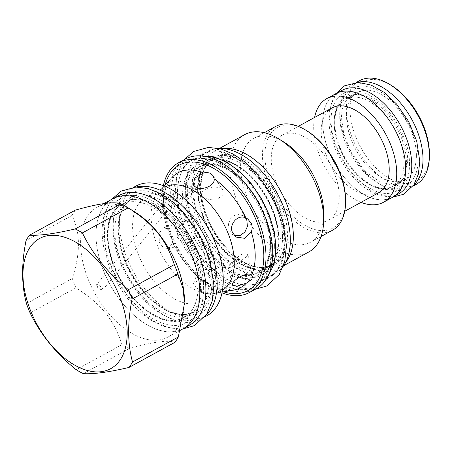 <?xml version="1.0" encoding="UTF-8"?>
<svg xmlns="http://www.w3.org/2000/svg" width="452" height="452" viewBox="0 0 452 452"><rect width="100%" height="100%" fill="white"/><g stroke="black" fill="none" stroke-linecap="round" stroke-linejoin="round"><path stroke-width="0.34" stroke-dasharray="2.26 1.69" d="M165.754 186.642A59.167 34.612 -118.7 0 0 164.296 187.365A59.167 34.612 -118.7 0 0 158.963 191.552A59.167 34.612 -118.7 0 0 155.765 241.193A59.167 34.612 -118.7 0 0 193.038 288.732A59.167 34.612 -118.7 0 0 214.677 293.421A59.167 34.612 -118.7 0 0 221.084 291.19A59.167 34.612 -118.7 0 0 222.474 290.353M196.298 287.975C201.88 291.331 215.903 290.173 214.932 287.444C214.785 286.771 213.643 285.913 211.496 284.867L204.327 281.596L197.326 281.059L193.507 283.41L196.298 287.975M223.966 264.092L221.079 259.787L210.191 257.533L204.649 259.324L201.168 263.346L203.36 269.482L214.813 269.573L223.966 264.092L214.932 287.444A65.404 38.256 61.3 0 0 233.554 290.071C227.785 291.224 220.683 289.585 212.254 285.167C179.224 269.607 153.618 205.067 168.494 182.523L169.85 179.93M234.283 235.509L232.435 234.492L229.119 230.034L228.384 223.723L231.379 217.062L237.317 214.05L243.368 215.779L245.363 217.723M220.576 187.987L222.791 189.936L223.079 194.767L217.751 198.756L209.09 199.479L202.858 197.677L200.79 195.942L201.151 192.269L206.711 188.535L214.129 186.766L220.576 187.987M164.132 185.97L159.019 192.004L158.324 194.354L161.726 192.077L166.918 185.286L168.494 182.523M167.217 228.655L163.443 227.825L158.991 233.498L159.375 242.481L163.381 247.685L168.715 248.753L172.596 242.509L170.783 234.701C169.777 231.865 168.59 229.853 167.217 228.655A65.404 38.256 -118.7 0 1 166.918 185.286M163.375 185.682A73.919 43.239 -118.7 0 0 214.48 289.376A73.919 43.239 61.3 0 0 222.005 292.873M185.331 159.047A73.919 43.239 -118.7 0 0 172.574 219.678A73.919 43.239 -118.7 0 0 221.231 285.687A73.919 43.239 -118.7 0 0 256.273 288.755M220.384 164.212A71.416 41.776 61.3 0 1 267.222 272.522A71.416 41.776 61.3 0 1 221.214 283.59A71.416 41.776 -118.7 0 1 171.308 205.92A71.416 41.776 -118.7 0 1 204.903 158.59A71.416 41.776 -118.7 0 1 220.384 164.212M207.163 158.963A69.862 40.866 -118.7 0 1 222.305 164.46A69.862 40.866 61.3 0 1 268.126 270.42A69.862 40.866 61.3 0 1 256.239 284.15A69.862 40.866 61.3 0 1 223.124 281.251A69.862 40.866 -118.7 0 1 177.127 218.858A69.862 40.866 -118.7 0 1 189.19 161.562A69.862 40.866 -118.7 0 1 207.163 158.963L204.903 158.59M204.914 156.398A69.862 40.866 -118.7 0 0 193.044 159.449A69.862 40.866 -118.7 0 0 180.986 216.751A69.862 40.866 -118.7 0 0 226.977 279.138A69.862 40.866 61.3 0 0 260.092 282.042L256.239 284.15M269.07 273.697A69.862 40.866 61.3 0 1 260.092 282.042M236.034 164.839A60.461 35.369 -118.7 0 0 207.378 162.33A60.461 35.369 -118.7 0 0 193.908 191.964A60.461 35.369 -118.7 0 0 236.741 265.912A60.461 35.369 -118.7 0 0 265.403 268.42A60.461 35.369 -118.7 0 0 278.867 238.792A60.461 35.369 -118.7 0 0 236.034 164.839M268.646 277.268A69.777 40.816 61.3 0 0 284.189 243.069A69.777 40.816 -118.7 0 0 254.493 173.506A69.777 40.816 -118.7 0 0 201.677 154.827A69.777 40.816 -118.7 0 0 186.139 189.026A69.777 40.816 61.3 0 0 215.83 258.589A69.777 40.816 61.3 0 0 268.646 277.268L274.782 273.912A69.777 40.816 61.3 0 1 221.966 255.233A69.777 40.816 61.3 0 1 192.275 185.67A69.777 40.816 -118.7 0 1 207.818 151.471A69.777 40.816 -118.7 0 1 218.847 148.448M283.28 266.251A69.777 40.816 61.3 0 1 274.782 273.912M282.551 236.775A60.461 35.369 -118.7 0 0 239.718 162.827A60.461 35.369 -118.7 0 0 211.061 160.313A60.461 35.369 -118.7 0 0 197.592 189.947A60.461 35.369 -118.7 0 0 240.424 263.895A60.461 35.369 -118.7 0 0 269.087 266.409A60.461 35.369 -118.7 0 0 282.551 236.775M285.455 262.708A66.845 39.104 61.3 0 1 278.455 268.561A66.845 39.104 61.3 0 1 246.769 265.782A66.845 39.104 -118.7 0 1 202.762 206.089A66.845 39.104 -118.7 0 1 214.299 151.267A66.845 39.104 -118.7 0 1 223.005 148.527M244.639 134.673A66.845 39.104 -118.7 0 0 233.102 189.501A66.845 39.104 -118.7 0 0 277.104 249.193A66.845 39.104 61.3 0 0 308.789 251.967M264.284 132.679L253.787 138.419A59.167 34.612 -118.7 0 1 281.833 140.877A59.167 34.612 61.3 0 1 284.41 142.397M323.745 214.316A59.167 34.612 61.3 0 1 310.569 242.244A59.167 34.612 61.3 0 1 282.523 239.786A59.167 34.612 -118.7 0 1 243.571 186.953A59.167 34.612 -118.7 0 1 253.787 138.419M275.635 126.47A59.167 34.612 -118.7 0 0 265.42 174.997A59.167 34.612 -118.7 0 0 304.371 227.836A59.167 34.612 -118.7 0 0 332.418 230.294M307.422 131.17A57.444 33.601 -118.7 0 0 304.919 129.701A57.444 33.601 -118.7 0 0 264.895 155.465A57.444 33.601 -118.7 0 0 305.592 225.723A57.444 33.601 -118.7 0 0 345.611 200.993M339.249 196.45A48.387 28.306 -118.7 0 0 318.66 148.211A48.387 28.306 -118.7 0 0 282.037 135.261A48.387 28.306 -118.7 0 0 271.256 158.974A48.387 28.306 -118.7 0 0 291.851 207.214A48.387 28.306 -118.7 0 0 328.474 220.164A48.387 28.306 -118.7 0 0 339.249 196.45M331.994 107.932A48.387 28.306 -118.7 0 0 321.219 131.651A48.387 28.306 61.3 0 0 341.808 179.885A48.387 28.306 61.3 0 0 378.431 192.84M361.035 202.355A59.082 34.561 61.3 0 1 313.705 127.509A59.082 34.561 61.3 0 1 314.598 117.452M392.528 197.321A59.082 34.561 61.3 0 1 347.808 181.506A59.082 34.561 61.3 0 1 322.666 122.605A59.082 34.561 61.3 0 1 335.825 93.649M405.625 168.33A58.997 34.51 61.3 0 1 392.483 197.247A58.997 34.51 61.3 0 1 347.831 181.455A58.997 34.51 61.3 0 1 322.728 122.639A58.997 34.51 61.3 0 1 335.864 93.722A58.997 34.51 61.3 0 1 380.522 109.52A58.997 34.51 61.3 0 1 405.625 168.33M398.624 193.891A58.997 34.51 61.3 0 1 353.967 178.099A58.997 34.51 61.3 0 1 328.864 119.283A58.997 34.51 -118.7 0 1 342.006 90.366M403.992 162.036A49.68 29.064 -118.7 0 0 382.85 112.508A49.68 29.064 -118.7 0 0 345.243 99.214A49.68 29.064 -118.7 0 0 334.181 123.56A49.68 29.064 -118.7 0 0 355.323 173.088A49.68 29.064 -118.7 0 0 392.924 186.388A49.68 29.064 -118.7 0 0 403.992 162.036M416.388 155.256A49.68 29.064 -118.7 0 0 395.246 105.728A49.68 29.064 -118.7 0 0 357.645 92.434A49.68 29.064 -118.7 0 0 346.577 116.78A49.68 29.064 -118.7 0 0 367.719 166.308A49.68 29.064 -118.7 0 0 405.325 179.608A49.68 29.064 -118.7 0 0 416.388 155.256M357.492 82.417A59.082 34.561 -118.7 0 0 353.131 84.185A59.082 34.561 -118.7 0 0 339.972 113.141A59.082 34.561 61.3 0 0 365.114 172.042A59.082 34.561 61.3 0 0 409.834 187.857L412.992 186.128M413.67 185.139A59.082 34.561 61.3 0 1 409.834 187.857M359.515 80.693A59.082 34.561 -118.7 0 0 346.356 109.65A59.082 34.561 61.3 0 0 371.499 168.551A59.082 34.561 61.3 0 0 416.219 184.365M429.4 154.42A56.494 33.047 61.3 0 1 389.607 178.5A56.494 33.047 61.3 0 1 350.017 109.644A56.494 33.047 -118.7 0 1 391.839 85.75M194.563 191.535L195.49 189.298L187.173 193.445L176.845 201.225L177.026 204.027L181.179 203.812L186.642 200.592L194.563 191.535M194.818 227.435L190.897 222.073L185.235 221.231L177.885 228.051L177.099 237.125L181.608 241.91L189.365 242.509L195.4 236.532L194.818 227.435M173.8 199.965A59.167 34.612 -118.7 0 0 145.753 197.507A59.167 34.612 -118.7 0 0 135.538 246.035A59.167 34.612 -118.7 0 0 174.489 298.874A59.167 34.612 61.3 0 0 202.536 301.331A59.167 34.612 61.3 0 0 212.751 252.804A59.167 34.612 61.3 0 0 173.8 199.965L175.726 200.078L175.19 197.123L172.206 194.032L170.251 193.959L170.833 197.01L173.8 199.965M206.801 315.812A73.919 43.239 61.3 0 1 171.76 312.739A73.919 43.239 -118.7 0 1 123.102 246.73A73.919 43.239 -118.7 0 1 135.86 186.105M102.372 289.788L98.321 288.93L96.643 285.133A4.051 0.944 39.1 0 0 101.22 289.308A4.051 0.944 -140.9 0 0 102.372 289.788A4.051 0.944 -140.9 0 0 102.898 289.715A4.051 0.944 -140.9 0 0 101.672 287.63A4.051 0.944 -140.9 0 0 98.293 285.014A4.051 0.944 39.1 0 0 96.609 284.602L170.251 193.959M96.643 285.133A4.051 0.944 39.1 0 1 96.609 284.602M135.894 187.066A73.919 43.239 -118.7 0 0 129.724 189.461A73.919 43.239 -118.7 0 0 116.966 250.086A73.919 43.239 -118.7 0 0 165.624 316.095A73.919 43.239 61.3 0 0 200.665 319.168A73.919 43.239 61.3 0 0 206.01 315.264M198.123 286.082A64.517 37.742 -118.7 0 0 152.42 207.174A64.517 37.742 -118.7 0 0 121.837 204.49A64.517 37.742 -118.7 0 0 107.469 236.113A64.517 37.742 -118.7 0 0 153.172 315.021A64.517 37.742 -118.7 0 0 183.755 317.699A64.517 37.742 -118.7 0 0 198.123 286.082M189.45 325.203A73.834 43.189 61.3 0 1 133.566 305.439A73.834 43.189 61.3 0 1 102.152 231.836A73.834 43.189 -118.7 0 1 118.593 195.648M199.756 292.371A73.834 43.189 61.3 0 1 183.314 328.559A73.834 43.189 61.3 0 1 127.43 308.795A73.834 43.189 61.3 0 1 96.01 235.193A73.834 43.189 61.3 0 1 112.458 199.004A73.834 43.189 61.3 0 1 168.342 218.768A73.834 43.189 61.3 0 1 199.756 292.371M112.418 198.931A73.919 43.239 -118.7 0 0 99.655 259.555A73.919 43.239 -118.7 0 0 148.318 325.564A73.919 43.239 -118.7 0 0 183.354 328.632M135.329 212.287A73.919 43.239 61.3 0 0 132.108 210.395A73.919 43.239 -118.7 0 0 97.073 207.321A73.919 43.239 -118.7 0 0 84.315 267.946A73.919 43.239 -118.7 0 0 132.973 333.955A73.919 43.239 61.3 0 0 168.008 337.028A73.919 43.239 61.3 0 0 184.472 302.134M75.405 210.101A84.355 49.341 -118.7 0 0 71.868 215.519C80.479 231.882 80.625 252.877 72.309 278.5A84.355 49.341 -118.7 0 0 75.947 287.873C101.101 303.8 113.791 319.445 122.017 344.633A84.355 49.341 -118.7 0 0 125.605 346.74A84.355 49.341 61.3 0 0 129.193 348.588C152.866 341.887 168.076 339.814 174.822 342.367M129.193 348.588L83.354 373.663M122.017 344.633L76.179 369.702M71.868 215.519L26.03 240.588M72.309 278.5L26.47 303.569M75.947 287.873L30.109 312.942M247.086 256.244L236.594 264.137L230.893 267.211L228.582 267.708L229.367 265.934L239.328 255.538L245.137 252.758L247.769 253.939L247.086 256.244M165.144 184.913A71.501 41.827 -118.7 0 0 214.005 287.608A71.501 41.827 -118.7 0 0 223.672 291.822M172.596 242.509A65.404 38.256 -118.7 0 0 204.327 281.596M226.203 168.336A62.704 36.68 -118.7 0 0 182.512 196.462A62.704 36.68 -118.7 0 0 226.938 273.155A62.704 36.68 -118.7 0 0 270.624 245.029A62.704 36.68 -118.7 0 0 226.203 168.336M227.814 169.336A60.461 35.369 -118.7 0 0 199.151 166.828A60.461 35.369 -118.7 0 0 188.716 216.418A60.461 35.369 -118.7 0 0 228.52 270.409A60.461 35.369 -118.7 0 0 257.177 272.923A60.461 35.369 -118.7 0 0 267.618 223.333A60.461 35.369 -118.7 0 0 227.814 169.336M278.856 240.131A62.19 36.375 61.3 0 1 235.526 268.025A62.19 36.375 61.3 0 1 191.473 191.964A62.19 36.375 -118.7 0 1 234.797 164.07A62.19 36.375 -118.7 0 1 278.856 240.131M284.992 236.775A62.19 36.375 -118.7 0 0 240.939 160.714A62.19 36.375 -118.7 0 0 197.609 188.608A62.19 36.375 61.3 0 0 241.662 264.669A62.19 36.375 61.3 0 0 284.992 236.775M242.481 161.313A60.461 35.369 -118.7 0 0 213.819 158.805A60.461 35.369 -118.7 0 0 203.383 208.395A60.461 35.369 -118.7 0 0 243.187 262.386A60.461 35.369 -118.7 0 0 271.85 264.9A60.461 35.369 -118.7 0 0 282.285 215.31A60.461 35.369 -118.7 0 0 242.481 161.313M244.577 262.567A61.585 36.024 -118.7 0 0 287.483 234.944A61.585 36.024 -118.7 0 0 243.854 159.624A61.585 36.024 -118.7 0 0 200.948 187.247A61.585 36.024 -118.7 0 0 244.577 262.567M406.427 162.036A51.409 30.069 -118.7 0 0 370.013 99.163A51.409 30.069 -118.7 0 0 334.197 122.221A51.409 30.069 61.3 0 0 370.612 185.094A51.409 30.069 61.3 0 0 406.427 162.036M164.805 198.518A66.76 39.053 -118.7 0 0 118.288 228.463A66.76 39.053 -118.7 0 0 165.585 310.112A66.76 39.053 -118.7 0 0 212.095 280.167A66.76 39.053 -118.7 0 0 164.805 198.518M163.223 201.264A64.517 37.742 -118.7 0 0 132.639 198.586A64.517 37.742 -118.7 0 0 121.503 251.498A64.517 37.742 -118.7 0 0 163.974 309.111A64.517 37.742 -118.7 0 0 194.558 311.79A64.517 37.742 -118.7 0 0 205.694 258.877A64.517 37.742 -118.7 0 0 163.223 201.264M200.564 286.076A66.241 38.748 61.3 0 1 154.409 315.79A66.241 38.748 61.3 0 1 107.486 234.774A66.241 38.748 -118.7 0 1 153.635 205.061A66.241 38.748 -118.7 0 1 200.564 286.076M284.732 243.368C285.636 275.257 262.07 290.427 235.577 275.019C209.09 261.228 185.128 219.858 185.591 188.727C184.687 156.838 208.259 141.662 234.752 157.076C261.233 170.862 285.195 212.237 284.732 243.368M267.753 276.545L257.064 284.167L243.323 285.432L227.904 280.212L212.35 269.042L198.219 253.024L186.93 233.78L179.613 213.225L176.998 193.428L178.608 178.986L183.54 167.438L191.456 159.584L201.807 155.968M212.186 283.048C213.09 314.937 189.518 330.107 163.025 314.694C136.544 300.908 112.582 259.538 113.045 228.401C112.141 196.518 135.713 181.342 162.206 196.756C188.687 210.542 212.649 251.911 212.186 283.048M203.592 287.749C204.496 319.632 180.93 334.808 154.437 319.394C127.956 305.608 103.988 264.239 104.452 233.102C103.548 201.213 127.119 186.043 153.612 201.456C180.094 215.242 204.055 256.612 203.592 287.749M418.055 159.008C418.767 184.19 400.156 196.174 379.228 183.998C358.317 173.11 339.395 140.442 339.757 115.853C339.045 90.671 357.656 78.688 378.578 90.858C399.495 101.745 418.416 134.419 418.055 159.008M409.461 163.703C410.173 188.891 391.562 200.869 370.64 188.699C349.724 177.811 330.802 145.137 331.163 120.554C330.452 95.372 349.063 83.388 369.99 95.558C390.901 106.446 409.823 139.12 409.461 163.703M214.677 293.421L222.164 292.094M247.854 219.05L243.368 215.773M235.944 237.051L232.435 234.492M213.061 175.664L222.791 189.936M193.411 185.122L200.79 195.942M158.963 191.552L162.906 187.286M193.507 283.41L201.168 263.346M268.126 270.42L267.222 272.522M193.044 159.449L189.19 161.562M199.151 166.828L207.378 164.432C213.254 163.957 219.7 165.624 226.718 169.427C242.278 177.789 257.838 197.473 265.03 218.152C274.189 242.973 269.985 266.674 257.177 272.923L265.403 268.42C273.827 263.652 278.149 254.001 278.359 239.47C278.421 220.474 268.358 196.208 253.628 180.032C238.17 162.46 218.734 155.607 207.378 162.33L199.151 166.828M201.677 154.827L207.818 151.471M198.106 189.269C198.315 174.738 202.632 165.087 211.061 160.313L213.819 158.805C200.931 165.082 196.773 189.049 206.129 214.011C213.384 234.543 228.836 253.996 244.283 262.296C251.346 266.126 257.832 267.787 263.736 267.285L271.85 264.9L269.087 266.409C257.872 271.991 244.492 268.149 228.955 254.883C211.203 239.153 197.948 210.881 198.106 189.269M219.497 148.425L214.299 151.267M283.647 265.719L278.455 268.561M321.067 236.503L310.569 242.244M298.286 126.374L282.037 135.261M344.723 211.276L328.474 220.164M392.483 197.247L394.121 196.349M335.864 93.722L337.503 92.829M405.325 179.608L392.924 186.388C382.109 191.512 369.482 186.653 355.057 171.816C342.175 156.652 335.39 140.34 334.695 122.882C334.887 110.938 338.407 103.045 345.243 99.214L357.645 92.434M353.131 84.185L356.289 82.456M172.155 177.235L195.49 189.298M158.324 194.354L177.026 204.027M163.443 227.825L185.235 221.231M168.715 248.753L189.365 242.509M164.296 187.365L145.753 197.507M221.084 291.19L202.536 301.331M102.898 289.715L175.726 200.078M133.882 187.19L129.724 189.461M204.818 316.897L200.665 319.168M132.639 198.586C118.899 205.315 114.458 230.622 124.215 257.069C131.888 279.121 148.465 300.1 165.07 309.021C172.579 313.095 179.495 314.874 185.8 314.355L194.558 311.79L183.755 317.699C171.732 323.666 157.443 319.564 140.877 305.411C121.944 288.63 107.813 258.493 107.983 235.43C108.197 219.932 112.814 209.615 121.837 204.49L132.639 198.586M183.314 328.559L185.145 327.559M103.807 203.637L97.073 207.321M180.28 330.316L168.008 337.028M112.458 199.004L114.288 198.004M232.158 285.167L228.582 267.708M252.419 276.641L247.769 253.939M255.307 289.28L251.561 289.421L240.097 287.619L228.475 282.715L216.372 274.449L205.01 263.448L189.247 240.888L179.207 216.638L175.257 191.117L176.975 175.466L182.416 162.353L184.365 159.579M274.398 245.764C274.471 234.153 270.691 217.57 261.245 200.518C250.843 182.568 238.628 170.133 224.599 163.206C212.299 157.652 204.423 159.183 199.908 161.793C197.072 163.319 194.642 165.664 192.608 168.828C189.128 174.246 187.371 181.647 187.331 191.032C187.382 197.422 188.36 204.202 190.269 211.367C192.439 219.429 195.631 227.35 199.852 235.113C210.304 253.617 222.717 266.431 237.091 273.567C248.12 278.104 256.324 278.607 261.702 275.065C264.578 273.545 267.042 271.194 269.098 268.008C272.596 262.589 274.364 255.171 274.398 245.764M182.761 328.96L179.015 329.101L167.551 327.293L155.929 322.395L143.826 314.123L132.464 303.128L116.701 280.568L106.655 256.312L102.711 230.797L104.429 215.141L109.87 202.027L111.819 199.253M201.852 285.438C201.925 273.827 198.145 257.25 188.699 240.198C178.297 222.248 166.082 209.807 152.053 202.886C139.753 197.326 131.877 198.863 127.362 201.468C124.526 202.999 122.091 205.344 120.062 208.508C116.582 213.926 114.825 221.327 114.785 230.712C114.836 237.102 115.814 243.882 117.718 251.041C119.893 259.109 123.085 267.025 127.3 274.793C137.758 293.291 150.171 306.111 164.539 313.242C175.574 317.784 183.778 318.281 189.156 314.745C192.032 313.225 194.496 310.869 196.547 307.688C200.05 302.269 201.812 294.851 201.852 285.438M392.918 197.1L390.935 197.14L372.109 191.688L352.645 175.529L340.627 158.149L332.593 138.741L329.423 118.249L330.824 105.553L335.277 94.835L336.22 93.44M407.721 161.398C407.783 152.454 404.851 139.561 397.494 126.283C389.76 112.695 380.301 103.05 369.114 97.338C359.933 93.88 353.758 93.536 350.582 96.299L345.469 101.316C342.87 105.322 341.542 110.938 341.497 118.158L343.774 133.899L351.227 152.375L364.871 170.975L380.07 182.201L391.093 185.066L398.167 183.518L403.732 178.274L407.721 161.398"/><path stroke-width="0.68" d="M214.175 178.845C215.203 186.173 201.129 190.998 195.592 187.021L193.411 185.122L194.535 178.207L203.564 172.997C206.157 172.331 208.541 172.511 210.722 173.534L213.061 175.664L214.175 178.845A65.404 38.256 61.3 0 1 245.899 217.932L247.854 219.05L251.442 223.706C252.402 226.559 252.352 229.254 251.278 231.78L244.538 238.294L235.944 237.051L232.514 232.514C228.644 224.842 237.571 213.768 245.899 217.932M222.474 290.353A59.167 34.612 -118.7 0 0 230.921 241.385A59.167 34.612 -118.7 0 0 192.343 189.823A59.167 34.612 -118.7 0 0 165.754 186.642M246.351 283.161L236.916 286.172L232.158 285.167L232.865 282.992C235.119 278.381 248.312 271.488 251.583 275.155L252.419 276.641L251.826 279.37L246.351 283.161A65.404 38.256 61.3 0 1 233.554 290.071L222.164 292.094M245.363 217.723L246.837 220.344L247.413 226.48L244.86 232.102L239.95 235.582L234.283 235.509M169.85 179.93L164.132 185.97M172.155 177.235L172.144 177.28A65.404 38.256 -118.7 0 1 203.564 172.997M178.58 162.743L185.331 159.047A73.919 43.239 -118.7 0 1 220.367 162.121A73.919 43.239 -118.7 0 1 269.03 228.13A73.919 43.239 -118.7 0 1 256.273 288.755L249.521 292.45A73.919 43.239 61.3 0 0 262.279 231.819A73.919 43.239 61.3 0 0 213.615 165.811A73.919 43.239 -118.7 0 0 178.58 162.743A73.919 43.239 -118.7 0 0 163.375 185.682M249.521 292.45A73.919 43.239 61.3 0 1 222.005 292.873M269.07 273.697A69.862 40.866 61.3 0 0 268.985 215.265A69.862 40.866 61.3 0 0 226.164 162.353A69.862 40.866 -118.7 0 0 204.914 156.398M283.28 266.251A69.777 40.816 61.3 0 0 290.325 239.713A69.777 40.816 -118.7 0 0 218.847 148.448M223.005 148.527A66.845 39.104 -118.7 0 1 245.99 154.042A66.845 39.104 61.3 0 1 287.692 206.626A66.845 39.104 61.3 0 1 285.455 262.708M279.24 139.165A66.845 39.104 61.3 0 1 323.677 220.412L323.745 214.316A59.167 34.612 61.3 0 0 284.41 142.397L279.24 139.165A66.845 39.104 61.3 0 0 276.325 137.453A66.845 39.104 -118.7 0 0 244.639 134.673L219.497 148.425M323.677 220.412A66.845 39.104 61.3 0 1 308.789 251.967L283.647 265.719M321.067 236.503L332.418 230.294A59.167 34.612 -118.7 0 0 345.594 202.366A59.167 34.612 -118.7 0 0 306.258 130.447A59.167 34.612 -118.7 0 0 303.682 128.927A59.167 34.612 -118.7 0 0 275.635 126.47L264.284 132.679M345.594 202.366L345.611 200.993A57.444 33.601 -118.7 0 0 307.422 131.17L306.258 130.447M344.723 211.276L378.431 192.84A48.387 28.306 61.3 0 0 389.212 169.127A48.387 28.306 -118.7 0 0 368.623 120.887A48.387 28.306 -118.7 0 0 331.994 107.932L298.286 126.374M314.598 117.452A59.082 34.561 61.3 0 1 326.864 98.553A59.082 34.561 61.3 0 1 371.584 114.367A59.082 34.561 61.3 0 1 396.726 173.269A59.082 34.561 61.3 0 1 383.567 202.225A59.082 34.561 61.3 0 1 361.035 202.355M326.864 98.553L335.825 93.649A59.082 34.561 61.3 0 1 380.544 109.463A59.082 34.561 61.3 0 1 405.687 168.364A59.082 34.561 61.3 0 1 392.528 197.321L383.567 202.225M337.503 92.829L342.006 90.366A58.997 34.51 -118.7 0 1 386.658 106.158A58.997 34.51 -118.7 0 1 411.761 164.974A58.997 34.51 61.3 0 1 398.624 193.891L394.121 196.349M413.67 185.139A59.082 34.561 61.3 0 0 422.993 158.901A59.082 34.561 -118.7 0 0 400.399 102.847A59.082 34.561 -118.7 0 0 357.492 82.417M390.099 84.66L391.839 85.75A56.494 33.047 -118.7 0 1 429.4 153.397A56.494 33.047 61.3 0 1 429.4 154.42L429.372 156.477A59.082 34.561 61.3 0 0 429.377 155.409A59.082 34.561 -118.7 0 0 390.099 84.66A59.082 34.561 -118.7 0 0 359.515 80.693L356.289 82.456M429.372 156.477A59.082 34.561 61.3 0 1 416.219 184.365L412.992 186.128M133.882 187.19L135.86 186.105A73.919 43.239 -118.7 0 1 170.901 189.179A73.919 43.239 61.3 0 1 219.559 255.182A73.919 43.239 61.3 0 1 206.801 315.812L204.818 316.897M206.01 315.264A73.919 43.239 61.3 0 0 211.818 253.357A73.919 43.239 61.3 0 0 164.76 192.535A73.919 43.239 -118.7 0 0 135.894 187.066M114.288 198.004L118.593 195.648A73.834 43.189 -118.7 0 1 174.478 215.412A73.834 43.189 -118.7 0 1 205.897 289.014A73.834 43.189 61.3 0 1 189.45 325.203L185.145 327.559M180.28 330.316L183.354 328.632A73.919 43.239 -118.7 0 0 196.117 268.008A73.919 43.239 -118.7 0 0 147.454 201.999A73.919 43.239 -118.7 0 0 112.418 198.931L103.807 203.637M75.196 228.955L121.034 203.88A84.355 49.341 -118.7 0 1 124.622 205.733A84.355 49.341 61.3 0 1 128.215 207.841L135.329 212.287A73.919 43.239 61.3 0 1 184.472 302.134L182.953 288.235L177.918 273.974L132.08 299.043A84.355 49.341 -118.7 0 0 128.441 289.67C108.237 273.403 92.88 254.482 82.371 232.91A84.355 49.341 -118.7 0 0 78.784 230.802A84.355 49.341 -118.7 0 0 75.196 228.955C55.138 233.678 39.929 235.752 29.566 235.176A84.355 49.341 -118.7 0 0 26.03 240.588C21.329 264.234 21.476 285.229 26.47 303.569A84.355 49.341 -118.7 0 0 30.109 312.942C40.618 334.514 55.975 353.436 76.179 369.702A84.355 49.341 -118.7 0 0 79.767 371.81A84.355 49.341 -118.7 0 0 83.354 373.663C93.717 374.239 108.926 372.166 128.984 367.442A84.355 49.341 -118.7 0 0 132.521 362.024C127.526 343.678 127.379 322.688 132.08 299.043M184.456 303.382L178.359 336.955A84.355 49.341 61.3 0 1 174.822 342.367L128.984 367.442M177.918 273.974A84.355 49.341 61.3 0 0 174.28 264.601C166.059 239.413 153.364 223.768 128.215 207.841L82.371 232.91M178.359 336.955L132.521 362.024M74.659 241.594A74.179 43.392 -118.7 0 0 22.979 274.867A74.179 43.392 -118.7 0 0 75.524 365.595A74.179 43.392 -118.7 0 0 127.21 332.316A74.179 43.392 -118.7 0 0 74.659 241.594M121.034 203.88C114.288 201.326 99.078 203.4 75.405 210.101L29.566 235.176M174.28 264.601L128.441 289.67M251.278 231.78A65.404 38.256 61.3 0 1 251.583 275.155M223.672 291.822A71.501 41.827 -118.7 0 0 263.55 249.623A71.501 41.827 -118.7 0 0 213.169 168.082A71.501 41.827 -118.7 0 0 165.144 184.913M201.807 155.968L213.711 156.804L226.486 161.957L239.266 171.088L251.188 183.574L261.448 198.569L269.347 215.067L274.358 231.944L276.138 248.069L274.059 264.239L267.753 276.545M184.365 159.579L193.671 151.448L208.536 147.386L220.751 148.928L233.198 154.047L245.295 162.296L256.663 173.28L272.556 196.032L282.607 220.429L286.472 245.673L284.743 261.369L279.274 274.511L266.957 285.946L255.307 289.28M111.819 199.253L121.119 191.123L135.99 187.06L148.2 188.603L160.652 193.722L172.749 201.971L184.117 212.954L200.01 235.712L210.061 260.103L213.926 285.353L212.197 301.049L206.728 314.185L194.411 325.626L182.761 328.96M336.22 93.44L344.605 85.801L358.221 82.417L371.081 85.055L383.855 92.197L396.523 103.977L408.648 121.515L416.687 141.035L419.795 161.313L418.388 174.037L413.908 184.778L403.692 194.253L392.918 197.1"/></g></svg>
